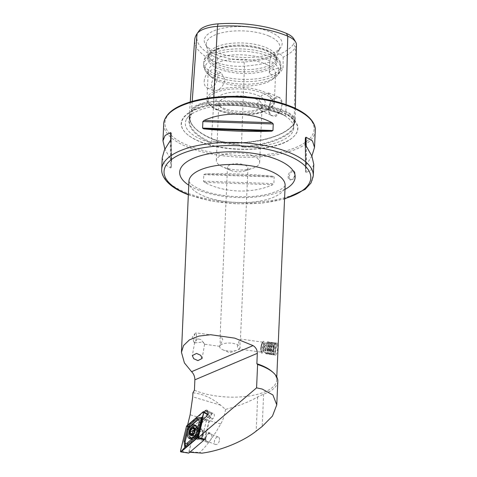<?xml version="1.0" encoding="UTF-8"?>
<svg xmlns="http://www.w3.org/2000/svg" width="477" height="477" viewBox="0 0 477 477"><rect width="100%" height="100%" fill="white"/><g stroke="black" fill="none" stroke-linecap="round" stroke-linejoin="round"><path stroke-width="0.36" stroke-dasharray="2.38 1.79" d="M213.774 97.338L213.535 104.576L210.494 103.765C202.26 103.396 196.417 105.518 192.97 110.139L191.82 113.401L191.003 114.277A54.277 21.417 -177.5 0 0 186.561 119.113A54.277 21.417 -177.5 0 0 201.473 139.469A54.277 21.417 -177.5 0 0 210.214 142.557A74.925 29.562 2.5 0 1 191.003 114.277M213.535 104.576L213.553 105.495L214.042 105.733C238.888 103.944 266.977 107.891 285.252 115.714M192.213 101.368L191.653 109.334A31.232 12.324 -177.5 0 1 213.565 101.362A74.817 29.52 2.5 0 1 285.902 111.475A31.232 12.324 2.5 0 1 295.197 120.681A31.232 12.324 2.5 0 1 294.19 123.674A74.817 29.52 2.5 0 1 241.696 142.772A31.232 12.324 2.5 0 1 211.496 138.551A74.817 29.52 2.5 0 1 189.262 115.869A74.817 29.52 2.5 0 1 191.653 109.334A0.483 0.429 -146 0 1 192.082 109.853L191.903 112.447M214.733 105.644A54.277 21.417 -177.5 0 1 277.638 111.761A54.277 21.417 -177.5 0 1 284.757 115.434L285.419 115.541A74.442 29.371 2.5 0 0 213.553 105.495L214.733 105.644A74.925 29.562 2.5 0 1 284.757 115.434L285.419 115.541L285.49 114.635L287.72 114.563L292.932 117.354L294.691 121.993L293.671 126.673L293.725 128.641A74.925 29.562 2.5 0 1 242.912 147.131A54.277 21.417 -177.5 0 0 293.725 128.641M296.432 44.778A29.157 11.502 2.5 0 1 295.496 47.569L294.19 123.674A0.483 0.429 34 0 0 293.713 124.05L293.593 127.222M242.912 147.131L241.487 146.612L241.457 145.676L238.309 144.704L214.155 141.329L211.645 141.502L211.538 142.42L210.214 142.557M197.454 338.903A5.056 0.423 -170 0 1 201.264 339.505L197.454 338.903L194.652 342.51L194.914 342.874L203.13 342.021L204.603 344.227M203.13 342.021C205.289 345.163 204.901 344.764 201.98 340.822L201.264 339.505M196.429 335.915A5.056 1.091 -82 0 0 195.856 332.797A5.056 1.091 -82 0 0 195.409 333.095A5.056 1.091 -82 0 0 193.883 339.69A5.056 1.091 -82 0 0 194.103 342.403A5.056 1.091 -82 0 0 194.455 342.814A5.056 1.091 -82 0 0 196.429 335.915M222.753 339.6L221.084 336.321L220.034 338.157L220.201 343.368L219.718 346.314L222.753 339.6M219.664 346.66L219.718 346.314A10.232 4.037 -177.5 0 0 219.664 346.66A10.232 4.037 -177.5 0 0 222.61 349.677A10.232 4.037 -177.5 0 0 222.705 349.719A10.232 4.037 -177.5 0 0 236.914 350.303A10.232 4.037 -177.5 0 0 239.281 349.051C238.208 349.039 237.588 347.948 237.409 345.777L239.072 341.18L240.474 339.034L239.955 342.003L240.056 347.9A10.232 4.037 -177.5 0 0 240.11 347.554A10.232 4.037 -177.5 0 0 237.069 344.495A10.232 4.037 -177.5 0 0 220.493 345.163M263.387 345.282A5.056 1.091 -82 0 0 262.815 342.158A5.056 1.091 -82 0 0 262.368 342.456A5.056 1.091 -82 0 0 260.841 349.051A5.056 1.091 -82 0 0 261.068 351.764A5.056 1.091 -82 0 0 261.414 352.175A5.056 1.091 -82 0 0 263.387 345.282M264.192 345.002A6.022 1.3 -82 0 0 263.507 341.282A6.022 1.3 -82 0 0 262.976 341.633A6.022 1.3 -82 0 0 261.157 349.486A6.022 1.3 -82 0 0 261.426 352.718A6.022 1.3 -82 0 0 261.843 353.207A6.022 1.3 -82 0 0 264.192 345.002M277.799 346.904L277.417 343.225L275.909 345.777L274.764 351.388L275.754 355.15L277.161 352.586L277.799 346.904M192.911 392.821L193.167 392.845C202.785 393.901 211.919 398.003 220.583 405.158L225.496 409.403C237.886 406.303 248.606 402.147 257.663 396.947L263.602 394.139A49.364 19.474 -177.5 0 0 277.805 381.314M207.865 413.988L209.182 412.861A3.011 1.765 110.6 0 1 210.715 412.432A3.011 1.765 110.6 0 1 210.858 412.498A3.011 1.765 110.6 0 1 211.615 414.418A3.011 1.765 110.6 0 1 210.13 417.637L206.326 420.881L209.063 421.906L212.867 418.663A3.011 1.765 -69.4 0 0 214.352 415.449A3.011 1.765 -69.4 0 0 213.452 413.464A3.011 1.765 -69.4 0 0 211.919 413.893L194.694 428.584L191.629 427.833L187.378 425.997L187.61 425.043M219.521 439.657A3.971 2.325 -69.4 0 0 218.335 437.033A3.971 2.325 -69.4 0 0 214.352 441.845A3.971 2.325 -69.4 0 0 215.538 444.469A3.971 2.325 -69.4 0 0 219.521 439.657M203.536 433.653A3.971 2.325 -69.4 0 0 203.494 432.77A3.971 2.325 -69.4 0 0 202.349 431.029A3.971 2.325 -69.4 0 0 198.366 435.847A3.971 2.325 -69.4 0 0 199.553 438.47A3.971 2.325 -69.4 0 0 201.562 437.91A3.971 2.325 -69.4 0 0 203.536 433.653M203.339 432.639A5.778 3.387 -69.4 0 0 203.28 431.357A5.778 3.387 -69.4 0 0 199.338 429.175A5.778 3.387 -69.4 0 0 195.826 435.829A5.778 3.387 -69.4 0 0 200.471 438.834A5.778 3.387 -69.4 0 0 203.339 432.639M294.864 174.01A4.818 3.053 -66.9 0 0 293.373 170.808A4.818 3.053 -66.9 0 0 289.98 172.006A4.818 3.053 -66.9 0 0 288.102 176.466A4.818 3.053 -66.9 0 0 289.593 179.668A4.818 3.053 -66.9 0 0 292.985 178.47A4.818 3.053 -66.9 0 0 294.864 174.01M288.853 176.788L290.809 172.358L294.202 171.16L295.609 174.326L293.82 178.827L290.421 180.02L288.853 176.788M268.45 108.923L272.981 99.133L279.57 97.32L282.193 103.92L280.452 111.403L275.813 116.436L270.662 115.5L268.45 108.923M268.45 108.899A9.755 6.183 113.1 0 1 272.82 99.282A9.755 6.183 113.1 0 1 279.117 97.439A9.755 6.183 113.1 0 1 282.134 103.92A9.755 6.183 113.1 0 1 278.335 112.954A9.755 6.183 113.1 0 1 271.461 115.38A9.755 6.183 113.1 0 1 268.438 109.561A9.755 6.183 113.1 0 1 268.45 108.899M257.151 104.075L261.712 95.382L268.581 92.943L270.835 99.097C270.602 104.105 268.885 107.897 265.677 110.467L263.531 111.248L260.925 110.885L257.151 104.075M224.917 79.51L221.143 72.707L214.245 75.133L211.233 84.489L213.487 90.642L215.616 90.803L217.762 90.028C221.799 87.81 224.184 84.304 224.917 79.51M204.216 81.495A9.755 6.183 113.1 0 1 208.008 72.456A9.755 6.183 113.1 0 1 214.883 70.036A9.755 6.183 113.1 0 1 217.9 76.517A9.755 6.183 113.1 0 1 214.101 85.55A9.755 6.183 113.1 0 1 207.227 87.977A9.755 6.183 113.1 0 1 204.216 81.495M280.506 111.153A58.391 23.039 2.5 0 1 291.793 138.241A58.391 23.039 2.5 0 1 198.569 140.965A58.391 23.039 2.5 0 1 186.418 133.638A58.391 23.039 2.5 0 1 206.142 105.918A58.391 23.039 2.5 0 1 280.506 111.153M253.198 155.896A21.674 8.55 2.5 0 1 259.643 162.371A21.674 8.55 2.5 0 1 252.87 168.19A21.674 8.55 2.5 0 1 222.789 166.956A21.674 8.55 2.5 0 1 222.58 166.867A21.674 8.55 2.5 0 1 216.343 160.481A21.674 8.55 2.5 0 1 229.813 153.2A21.674 8.55 2.5 0 1 253.198 155.896M244.898 165.12A10.232 4.037 2.5 0 1 247.945 168.178A10.232 4.037 2.5 0 1 244.743 170.927A10.232 4.037 2.5 0 1 230.54 170.349A10.232 4.037 2.5 0 1 230.439 170.307A10.232 4.037 2.5 0 1 227.493 167.29A10.232 4.037 2.5 0 1 233.855 163.85A10.232 4.037 2.5 0 1 244.898 165.12M255.684 98.972A21.674 8.55 2.5 0 1 262.129 105.447A21.674 8.55 2.5 0 1 259.87 109.024A21.674 8.55 2.5 0 1 225.275 110.038A21.674 8.55 2.5 0 1 220.768 107.319A21.674 8.55 2.5 0 1 218.83 103.557A21.674 8.55 2.5 0 1 232.293 96.282A21.674 8.55 2.5 0 1 255.684 98.972M257.914 95.442A24.679 9.737 2.5 0 1 262.684 106.89A24.679 9.737 2.5 0 1 223.284 108.04A24.679 9.737 2.5 0 1 218.15 104.946A24.679 9.737 2.5 0 1 226.48 93.23A24.679 9.737 2.5 0 1 257.914 95.442M265.522 64.025A33.712 13.302 2.5 0 1 275.551 74.102A33.712 13.302 2.5 0 1 272.039 79.665A33.712 13.302 2.5 0 1 218.216 81.233A33.712 13.302 2.5 0 1 211.204 77.006A33.712 13.302 2.5 0 1 208.193 71.156A33.712 13.302 2.5 0 1 229.139 59.834A33.712 13.302 2.5 0 1 265.522 64.025M266.667 50.991A34.547 13.63 2.5 0 1 276.01 57.89A34.547 13.63 2.5 0 1 259.363 72.319A34.547 13.63 2.5 0 1 218.192 68.628A34.547 13.63 2.5 0 1 209.141 54.974A34.547 13.63 2.5 0 1 266.667 50.991M266.142 49.876A33.712 13.302 2.5 0 1 275.259 56.614A33.712 13.302 2.5 0 1 276.165 59.953A33.712 13.302 2.5 0 1 255.219 71.276A33.712 13.302 2.5 0 1 218.836 67.09A33.712 13.302 2.5 0 1 208.807 57.013A33.712 13.302 2.5 0 1 210.005 53.764A33.712 13.302 2.5 0 1 266.142 49.876M266.238 47.664A33.712 13.302 2.5 0 1 276.266 57.741A33.712 13.302 2.5 0 1 275.974 59.261A33.712 13.302 2.5 0 1 253.496 69.266A33.712 13.302 2.5 0 1 218.931 64.878A33.712 13.302 2.5 0 1 209.063 56.34A33.712 13.302 2.5 0 1 208.902 54.801A33.712 13.302 2.5 0 1 229.854 43.479A33.712 13.302 2.5 0 1 266.238 47.664M268.927 36.025A36.872 14.548 2.5 0 1 279.576 48.708A36.872 14.548 2.5 0 1 278.586 50.604A36.872 14.548 2.5 0 1 217.184 54.855A36.872 14.548 2.5 0 1 207.215 47.485A36.872 14.548 2.5 0 1 206.392 45.518A36.872 14.548 2.5 0 1 227.189 31.715A36.872 14.548 2.5 0 1 268.927 36.025M270.566 32.102A39.001 15.389 2.5 0 1 280.786 47.515A39.001 15.389 2.5 0 1 215.842 52.011A39.001 15.389 2.5 0 1 205.289 44.218A39.001 15.389 2.5 0 1 224.089 27.934A39.001 15.389 2.5 0 1 270.566 32.102M162.234 157.75L164.273 164.201L170.7 167.934L171.356 167.457L171.637 160.952L164.887 149.14M171.154 133.125L171.637 160.952L171.154 133.065M194.425 390.21A48.159 19.002 -177.5 0 0 194.747 390.347A48.159 19.002 -177.5 0 0 246.722 396.333A48.159 19.002 -177.5 0 0 276.648 380.157A48.159 19.002 -177.5 0 0 272.343 371.804M240.056 347.9L239.072 349.051L261.414 352.175M203.941 411.866L187.378 425.997M201.986 438.679L206.326 420.881L202.671 419.718M204.848 439.192L209.063 421.906M311.875 156.027L305.888 165.531L305.608 172.102L305.119 144.281M305.125 144.34L305.608 172.042L306.156 172.555L311.666 169.699L313.788 164.368M273.041 176.317C253.192 174.188 225.514 173.24 205.021 173.992L203.804 174.671L203.518 181.182L204.651 182.417C224.655 192.976 252.327 193.918 272.677 184.736L273.881 183.585L274.168 177.074L273.041 176.317L205.021 173.992M199.219 30.629A27.07 10.679 -177.5 0 0 199.13 30.761A70.656 27.875 2.5 0 0 217.87 58.349A27.07 10.679 2.5 0 0 244.045 62.01A70.656 27.875 2.5 0 0 270.417 57.544A14.447 5.7 2.5 0 1 280.226 53.973A70.656 27.875 2.5 0 0 293.623 43.973L295.496 47.569A72.742 28.698 2.5 0 1 283.159 57.186L280.226 53.973M293.76 38.81A27.07 10.679 2.5 0 1 293.623 43.973M270.417 57.544L269.761 62.058L269.267 73.154C274.341 77.149 278.944 75.473 283.07 68.133L283.159 57.186M269.761 62.058A72.742 28.698 2.5 0 1 244.457 66.142A29.157 11.502 2.5 0 1 216.266 62.201A72.742 28.698 2.5 0 1 194.646 40.146M191.754 113.592L191.82 113.401A74.442 29.371 2.5 0 0 189.464 119.876L191.754 113.592M269.267 73.154A14.447 5.7 2.5 0 1 283.07 68.133M207.638 414.179L191.629 427.833M202.033 453.15L199.666 452.494L189.053 451.725L194.694 428.584M189.053 451.725L189.786 452.262M204.508 439.484L189.542 452.244M225.496 409.403C224.923 414.447 223.343 419.301 220.756 423.952C213.553 436.664 206.523 446.174 199.666 452.494M194.461 425.651A7.346 4.305 -69.4 0 0 189.536 432.359A7.346 4.305 -69.4 0 0 189.393 436.574M190.573 438.81A7.346 4.305 -69.4 0 0 191.42 439.329A7.346 4.305 -69.4 0 0 198.468 432.55A7.346 4.305 -69.4 0 0 196.584 425.579A7.346 4.305 -69.4 0 0 195.606 425.418M196.208 434.428A5.295 3.106 -69.4 0 0 197.567 439.454A5.295 3.106 -69.4 0 0 202.653 434.565A5.295 3.106 -69.4 0 0 201.294 429.533A5.295 3.106 -69.4 0 0 196.208 434.428M203.148 411.788L210.023 415.92L194.503 429.157L186.918 425.633M198.378 437.331L201.36 438.482M204.591 439.144L210.208 416.117L207.668 414.579M186.483 426.378L194.395 429.342L188.653 452.876L180.485 450.98M194.813 429.389A1.413 0.829 -69.4 0 0 194.831 429.342A0.805 0.471 110.6 0 1 195.588 428.65A0.805 0.471 110.6 0 1 195.832 429.115A1.413 0.829 -69.4 0 0 196.256 429.926A1.413 0.829 -69.4 0 0 196.834 429.831A0.805 0.471 110.6 0 1 197.168 429.771A0.805 0.471 110.6 0 1 197.162 430.999A1.413 0.829 -69.4 0 0 196.745 432.037A1.413 0.829 -69.4 0 0 196.894 432.949A0.805 0.471 110.6 0 1 196.858 433.867A0.805 0.471 110.6 0 1 196.214 434.35A1.413 0.829 -69.4 0 0 194.944 435.59A0.805 0.471 110.6 0 1 194.187 436.282A0.805 0.471 110.6 0 1 193.942 435.817A1.413 0.829 -69.4 0 0 193.519 435A1.413 0.829 -69.4 0 0 192.941 435.102A0.805 0.471 110.6 0 1 192.607 435.161A0.805 0.471 110.6 0 1 192.368 434.571M202.343 433.414A4.818 2.82 -69.4 0 0 200.966 429.61A4.818 2.82 -69.4 0 0 199.964 429.538A4.818 2.82 -69.4 0 0 196.196 434.815A4.818 2.82 -69.4 0 0 196.78 438.017A4.818 2.82 -69.4 0 0 197.579 438.625A4.818 2.82 -69.4 0 0 202.343 433.414M205.515 438.315A4.818 2.82 -69.4 0 0 206.893 442.125A4.818 2.82 -69.4 0 0 209.325 441.446A4.818 2.82 -69.4 0 0 211.663 436.914A4.818 2.82 -69.4 0 0 211.669 435.221A4.818 2.82 -69.4 0 0 210.279 433.11A4.818 2.82 -69.4 0 0 205.515 438.315M205.849 438.351A4.573 2.683 -69.4 0 0 209.475 441.326A4.573 2.683 -69.4 0 0 211.693 437.021A4.573 2.683 -69.4 0 0 211.699 435.406A4.573 2.683 -69.4 0 0 208.783 433.563A4.573 2.683 -69.4 0 0 205.849 438.351M196.446 432.591A6.32 3.703 -69.4 0 0 196.87 430.779A6.32 3.703 -69.4 0 0 196.941 429.962M192.434 438.238A6.32 3.703 -69.4 0 0 193.584 438.119A6.32 3.703 -69.4 0 0 198.193 431.28A6.32 3.703 -69.4 0 0 197.621 427.362A6.32 3.703 -69.4 0 0 196.381 426.277A6.32 3.703 -69.4 0 0 190.12 433.116A6.32 3.703 -69.4 0 0 191.933 438.113M273.494 349.343A5.682 1.228 -82 0 0 274.287 354.465A5.682 1.228 -82 0 0 276.076 348.532A5.682 1.228 -82 0 0 275.819 343.488A5.682 1.228 -82 0 0 273.494 349.343M273.088 349.319A6.022 1.3 -82 0 0 273.625 354.852A6.022 1.3 -82 0 0 273.929 354.745A6.022 1.3 -82 0 0 275.825 348.466A6.022 1.3 -82 0 0 275.557 343.118A6.022 1.3 -82 0 0 275.289 342.927A6.022 1.3 -82 0 0 273.088 349.319M271.807 349.14A6.022 1.3 -82 0 0 272.236 354.638A6.022 1.3 -82 0 0 272.343 354.673A6.022 1.3 -82 0 0 274.543 348.288A6.022 1.3 -82 0 0 274.007 342.748A6.022 1.3 -82 0 0 273.893 342.76A6.022 1.3 -82 0 0 271.807 349.14M270.727 348.937A5.539 1.198 -82 0 0 271.121 353.994A5.539 1.198 -82 0 0 271.538 353.904A5.539 1.198 -82 0 0 273.243 348.156A5.539 1.198 -82 0 0 273.023 343.273A5.539 1.198 -82 0 0 272.647 343.07A5.539 1.198 -82 0 0 270.727 348.937M270.203 348.914A6.022 1.3 -82 0 0 270.626 354.411A6.022 1.3 -82 0 0 271.079 354.31A6.022 1.3 -82 0 0 272.939 348.061A6.022 1.3 -82 0 0 272.695 342.754A6.022 1.3 -82 0 0 272.289 342.534A6.022 1.3 -82 0 0 270.203 348.914M269.123 348.717A5.539 1.198 -82 0 0 269.517 353.773A5.539 1.198 -82 0 0 269.928 353.678A5.539 1.198 -82 0 0 271.64 347.93A5.539 1.198 -82 0 0 271.419 343.046A5.539 1.198 -82 0 0 271.043 342.844A5.539 1.198 -82 0 0 269.123 348.717M268.593 348.693A6.022 1.3 -82 0 0 269.022 354.184A6.022 1.3 -82 0 0 269.475 354.083A6.022 1.3 -82 0 0 271.33 347.834A6.022 1.3 -82 0 0 271.091 342.528A6.022 1.3 -82 0 0 270.68 342.307A6.022 1.3 -82 0 0 268.593 348.693M267.514 348.49A5.539 1.198 -82 0 0 267.907 353.546A5.539 1.198 -82 0 0 268.324 353.451A5.539 1.198 -82 0 0 270.036 347.703A5.539 1.198 -82 0 0 269.809 342.82A5.539 1.198 -82 0 0 269.433 342.617A5.539 1.198 -82 0 0 267.514 348.49M266.989 348.466A6.022 1.3 -82 0 0 267.412 353.964A6.022 1.3 -82 0 0 267.865 353.862A6.022 1.3 -82 0 0 269.726 347.614A6.022 1.3 -82 0 0 269.481 342.307A6.022 1.3 -82 0 0 269.076 342.081A6.022 1.3 -82 0 0 266.989 348.466M265.91 348.264A5.539 1.198 -82 0 0 266.303 353.32A5.539 1.198 -82 0 0 266.721 353.23A5.539 1.198 -82 0 0 268.426 347.483A5.539 1.198 -82 0 0 268.205 342.599A5.539 1.198 -82 0 0 267.83 342.397A5.539 1.198 -82 0 0 265.91 348.264M265.385 348.24A6.022 1.3 -82 0 0 265.916 353.773A6.022 1.3 -82 0 0 266.261 353.636A6.022 1.3 -82 0 0 268.116 347.387A6.022 1.3 -82 0 0 267.877 342.081A6.022 1.3 -82 0 0 267.585 341.854A6.022 1.3 -82 0 0 265.385 348.24M261.307 347.673A6.022 1.3 -82 0 0 261.408 352.682A6.022 1.3 -82 0 0 261.843 353.207A6.022 1.3 -82 0 0 264.043 346.815A6.022 1.3 -82 0 0 263.507 341.282A6.022 1.3 -82 0 0 262.952 341.669A6.022 1.3 -82 0 0 261.307 347.673M260.895 347.483A4.77 1.032 -82 0 0 260.973 351.454A4.77 1.032 -82 0 0 263.06 346.809A4.77 1.032 -82 0 0 262.195 342.73A4.77 1.032 -82 0 0 260.895 347.483M266.226 347.244A4.818 1.043 -82 0 0 265.796 342.82A4.818 1.043 -82 0 0 265.349 343.13A4.818 1.043 -82 0 0 264.037 347.93A4.818 1.043 -82 0 0 264.121 351.937A4.818 1.043 -82 0 0 264.467 352.36A4.818 1.043 -82 0 0 266.226 347.244M275.879 348.598A4.818 1.043 -82 0 0 275.45 344.167A4.818 1.043 -82 0 0 273.691 349.277A4.818 1.043 -82 0 0 274.114 353.707A4.818 1.043 -82 0 0 275.879 348.598M192.97 110.139A54.766 21.608 2.5 0 1 210.494 103.765M286.075 104.582L285.902 111.475A0.483 0.304 -66.9 0 0 285.556 112.035A74.346 29.335 2.5 0 0 213.666 102A30.761 12.14 -177.5 0 0 192.082 109.853A74.346 29.335 2.5 0 0 189.715 116.346L189.464 119.876A74.442 29.371 2.5 0 0 211.538 142.42M244.045 62.01L244.457 66.142L241.457 145.676M217.87 58.349L216.266 62.201L211.496 138.551A0.483 0.304 113.1 0 1 211.806 138.873A74.346 29.335 2.5 0 1 189.715 116.346L189.697 116.65C189.59 124.706 196.912 132.01 211.657 138.551C220.243 141.997 230.236 143.398 241.642 142.736C268.557 140.381 285.932 134.085 293.784 123.847L294.708 121.116A30.761 12.14 2.5 0 1 293.713 124.062A74.346 29.335 2.5 0 1 241.553 143.04A30.761 12.14 2.5 0 1 211.806 138.879L211.645 141.502M287.72 114.563A54.766 21.608 2.5 0 1 294.345 124.318M238.309 144.704A54.766 21.608 2.5 0 1 214.155 141.329M188.916 181.427A48.159 19.002 -177.5 0 0 203.238 195.826A48.159 19.002 -177.5 0 0 255.213 201.807A48.159 19.002 -177.5 0 0 285.139 185.631M284.978 189.381A57.789 22.801 2.5 0 1 196.864 189.441A57.789 22.801 2.5 0 1 188.749 185.177M313.288 175.786A75.849 29.926 2.5 0 1 266.154 201.264A75.849 29.926 2.5 0 1 184.289 191.843A75.849 29.926 2.5 0 1 161.733 169.168M263.602 394.139L262.195 426.468M211.919 413.893L208.067 412.313M206.267 416.654L212.867 418.663M280.345 111.415A58.17 22.95 2.5 0 1 291.584 138.402A58.17 22.95 2.5 0 1 198.712 141.114A58.17 22.95 2.5 0 1 186.614 133.816A58.17 22.95 2.5 0 1 206.261 106.204A58.17 22.95 2.5 0 1 280.345 111.415M315.267 130.471A75.849 29.926 2.5 0 1 268.134 155.949A75.849 29.926 2.5 0 1 186.268 146.522A75.849 29.926 2.5 0 1 163.712 123.853M187.163 145.115A74.645 29.455 2.5 0 1 186.435 103.402A74.645 29.455 2.5 0 1 291.912 107.003A74.645 29.455 2.5 0 1 292.639 148.711A74.645 29.455 2.5 0 1 187.163 145.115M263.531 111.248A33.712 13.302 2.5 0 1 216.993 109.239A33.712 13.302 2.5 0 1 206.97 99.168A33.712 13.302 2.5 0 1 215.616 90.803M217.762 90.028A33.712 13.302 2.5 0 1 264.3 92.031A33.712 13.302 2.5 0 1 274.329 102.108A33.712 13.302 2.5 0 1 265.677 110.467M263.405 93.444A32.508 12.825 2.5 0 1 263.727 111.606A32.508 12.825 2.5 0 1 217.792 110.038A32.508 12.825 2.5 0 1 217.476 91.876A32.508 12.825 2.5 0 1 263.405 93.444M268.05 60.03A37.117 14.644 2.5 0 1 275.223 77.25A37.117 14.644 2.5 0 1 215.962 78.979A37.117 14.644 2.5 0 1 208.246 74.323A37.117 14.644 2.5 0 1 220.779 56.703A37.117 14.644 2.5 0 1 268.05 60.03M269.177 56.542A38.53 15.198 2.5 0 1 280.631 68.056A38.53 15.198 2.5 0 1 256.692 81.001A38.53 15.198 2.5 0 1 215.109 76.213A38.53 15.198 2.5 0 1 203.655 64.699A38.53 15.198 2.5 0 1 227.595 51.754A38.53 15.198 2.5 0 1 269.177 56.542M269.272 54.33A38.53 15.198 2.5 0 1 280.732 65.844A38.53 15.198 2.5 0 1 256.787 78.783A38.53 15.198 2.5 0 1 215.205 74.001A38.53 15.198 2.5 0 1 203.751 62.481A38.53 15.198 2.5 0 1 227.69 49.542A38.53 15.198 2.5 0 1 269.272 54.33M293.635 127.639A74.442 29.371 2.5 0 1 241.487 146.612M294.691 121.993L294.708 121.116A30.761 12.14 2.5 0 0 285.556 112.047A0.483 0.304 -66.9 0 0 285.556 112.047L285.49 114.635M199.13 30.761L196.965 33.795M188.349 194.443A73.44 28.978 -177.5 0 0 284.572 198.647M170.235 141.037L170.7 167.934M170.867 139.636L171.356 167.457M170.73 140.19L171.07 159.509M306.526 164.13L306.216 146.385M305.888 165.531L305.542 145.437M306.156 172.555L305.691 145.658M204.651 182.417L272.677 184.736M203.518 181.182L273.881 183.585M203.804 174.671L274.168 177.074M257.663 396.947L256.167 431.125M220.583 405.158L192.732 396.816M220.756 423.952L190.114 414.775M198.778 433.11A5.295 3.106 -69.4 0 0 197.418 428.078A5.295 3.106 -69.4 0 0 192.332 432.967A5.295 3.106 -69.4 0 0 193.692 437.999A5.295 3.106 -69.4 0 0 198.778 433.11M192.696 433.575A5.003 2.934 -69.4 0 0 195.439 437.534A5.003 2.934 -69.4 0 0 199.082 432.12A5.003 2.934 -69.4 0 0 198.635 429.02A5.003 2.934 -69.4 0 0 195.29 428.728A5.003 2.934 -69.4 0 0 192.696 433.575M197.162 430.999L194.676 430.069M192.941 435.102L190.454 434.171M193.942 435.817L192.13 435.137M194.831 429.342L193.668 428.906M195.832 429.115L193.346 428.179M196.834 429.831L194.819 429.073M196.894 432.949L194.407 432.013M196.214 434.35L193.728 433.42M194.944 435.59L192.458 434.654M293.599 127.18L292.687 123.281L289.384 119.184C286.755 116.787 283.052 114.558 278.27 112.5C267.597 108.052 254.766 105.495 239.788 104.821C228.626 104.415 218.4 105.238 209.099 107.283C196.834 110.265 189.321 114.212 186.561 119.113M188.91 181.332L190.049 183.031C191.688 184.969 195.093 187.097 200.257 189.423C217.208 197.084 249.799 199.195 269.308 193.728C276.773 191.599 281.639 189.387 283.916 187.085L285.157 185.535M204.621 344.215L202.105 358.454M194.103 342.403L192.219 337.394L195.409 333.095M221.084 336.321L195.856 332.797M262.815 342.158L240.474 339.034M262.368 342.456L262.976 341.633M277.417 343.225L267.585 341.854M210.858 412.498L207.149 410.423M218.335 437.033L202.349 431.029M203.494 432.77L203.28 431.357M294.202 171.16L293.373 170.808M268.581 92.943L279.117 97.439M214.883 70.036L221.143 72.707M186.418 133.638L186.614 133.816C189.757 136.637 193.895 139.141 199.034 141.329C225.245 153.153 275.247 151.883 291.584 138.402L291.793 138.241M244.743 170.927L252.87 168.19M259.643 162.371L262.129 105.447M259.87 109.024L262.684 106.89M208.193 71.156L206.97 99.168C205.891 102.179 211.895 108.279 217.369 110.044C227.267 113.979 238.583 115.416 251.325 114.361C265.922 113.478 275.402 106.121 274.329 102.108L275.551 74.102M272.039 79.665L275.223 77.25C278.973 74.018 280.774 70.954 280.631 68.056L280.732 65.844C281.883 60.06 273.238 52.786 267.782 51.128C256.894 46.8 244.576 45.214 230.826 46.376C216.224 47.312 203.542 54.3 203.751 62.481L203.655 64.699C203.262 67.567 204.788 70.775 208.246 74.323L211.204 77.006M275.259 56.614L276.01 57.89M276.165 59.953L276.266 57.741M275.974 59.261L279.576 48.708M278.586 50.604L280.786 47.515M247.945 168.178L240.48 339.052M240.128 347.214L240.11 347.554M222.61 349.677L229.64 352.753L236.914 350.303M276.785 376.991L276.648 380.157M227.493 167.29L220.034 338.157M207.215 47.485L205.289 44.218M209.063 56.34L206.392 45.518M208.807 57.013L208.902 54.801M210.005 53.764L209.141 54.974M220.768 107.319L218.15 104.946M216.343 160.481L218.83 103.557M230.439 170.307L222.58 166.867M190.251 101.947L189.262 115.869M295.394 108.374L295.197 120.681M207.227 87.977L213.487 90.642M260.925 110.885L271.461 115.38M290.421 180.02L289.593 179.668M201.562 437.91L200.471 438.834M215.538 444.469L199.553 438.47M210.715 412.432L213.452 413.464M275.754 355.15L265.916 353.773M261.068 351.764L261.426 352.718M219.682 346.338L204.603 344.233M194.914 342.874L194.455 342.814M194.652 342.51L192.344 355.568M188.332 194.771L210.643 200.924L236.139 203.834L261.795 203.16L284.56 198.975M191.42 439.329L189.596 438.643M201.294 429.533L197.418 428.078L197.872 428.543C198.193 428.054 198.247 429.425 198.033 432.651C195.218 439.573 193.549 437.779 193.692 437.999L197.567 439.454M210.172 415.902L207.781 414.269M196.584 425.579L194.759 424.894M193.584 438.119L195.439 437.534L196.78 438.017M197.621 427.362L198.635 429.02L199.964 429.538M192.607 435.161L190.067 434.207M206.893 442.125L197.579 438.625M210.279 433.11L200.966 429.61M193.519 435L192.475 434.613M195.588 428.65L193.036 427.69M196.256 429.926L194.855 429.401M197.168 429.771L194.628 428.817M194.187 436.282L191.635 435.322M274.287 354.465L273.929 354.745M273.625 354.852L272.343 354.673M271.121 353.994L272.236 354.638M271.538 353.904L271.079 354.31M269.517 353.773L270.626 354.411M269.928 353.678L269.475 354.083M267.907 353.546L269.022 354.184M268.324 353.451L267.865 353.862M266.303 353.32L267.412 353.964M266.721 353.23L266.261 353.636M260.973 351.454L261.408 352.682M264.121 351.937L262.445 347.214L265.349 343.13M275.45 344.167L265.796 342.82M274.114 353.707L264.467 352.36M262.195 342.73L262.952 341.669M268.205 342.599L267.877 342.081M267.83 342.397L269.076 342.081M269.809 342.82L269.481 342.307M269.433 342.617L270.68 342.307M271.419 343.046L271.091 342.528M271.043 342.844L272.289 342.534M273.023 343.273L272.695 342.754M272.647 343.07L273.893 342.76M275.289 342.927L274.007 342.748M275.819 343.488L275.557 343.118M273.977 348.717A4.818 4.818 0 0 0 267.758 343.559A4.818 4.818 0 0 0 268.634 352.938A4.818 4.818 0 0 0 273.977 348.717"/><path stroke-width="0.72" d="M193.674 358.68L197.919 360.612L202.105 358.454L200.775 355.341L196.53 353.409L192.344 355.568L193.674 358.68M189.786 452.262L202.033 453.15C220.672 450.705 243.031 441.607 256.167 431.125L262.195 426.468L272.462 416.057L276.773 404.86L277.805 381.314A49.364 19.474 -177.5 0 0 273.393 372.752A49.364 19.474 -177.5 0 0 263.119 366.557A49.364 19.474 -177.5 0 0 257.598 364.5L256.578 387.855L198.331 437.522L202.671 419.718L206.267 416.654A3.649 2.141 -69.4 0 0 208.067 412.754A3.649 2.141 -69.4 0 0 207.149 410.423A3.649 2.141 -69.4 0 0 205.116 410.864L203.941 411.866M276.773 404.86L272.892 394.926L262.141 389.047L256.578 387.855M204.084 120.431C224.434 111.242 252.106 112.19 272.105 122.75L273.243 123.984L272.957 130.495L271.741 131.175C251.242 131.926 223.57 130.978 203.715 128.85L202.588 128.092L202.874 121.581L204.084 120.431L272.105 122.75M164.887 149.14L162.973 140.798L165.096 135.468L170.599 132.612L171.154 133.125L170.867 139.636L164.458 149.987L162.234 157.75L161.733 169.168A75.849 29.926 2.5 0 1 208.866 143.69A75.849 29.926 2.5 0 1 290.731 153.117A75.849 29.926 2.5 0 1 313.288 175.786L313.788 164.368L311.833 155.931L305.119 144.215L305.405 137.704L306.055 137.233L312.483 140.965L314.528 147.417L311.875 156.027M187.61 425.043L190.114 414.775L192.732 396.816L192.911 392.821L194.425 390.21L194.878 379.823C194.813 376.52 193.71 373.807 191.569 371.69L184.402 362.89L181.457 352.294L183.544 345.545L189.458 339.851L198.891 336.088L210.643 334.711L234.756 338.139L253.06 345.61C255.899 347.423 257.318 349.999 257.318 353.344L256.864 363.724L257.598 364.5M273.393 372.752L272.343 371.804A48.159 19.002 -177.5 0 0 262.326 365.758A48.159 19.002 -177.5 0 0 256.864 363.724M204.508 439.484L204.848 439.192L198.331 437.522M218.12 23.85L217.423 26.354A72.742 28.698 2.5 0 1 287.756 36.186A29.157 11.502 2.5 0 1 295.645 42.012L293.76 38.81A27.07 10.679 2.5 0 0 286.438 33.402A70.656 27.875 2.5 0 0 218.12 23.85A27.07 10.679 -177.5 0 0 199.219 30.629L197.067 33.652A29.157 11.502 -177.5 0 0 196.965 33.795L192.213 101.368M190.251 101.947L194.646 40.146A72.742 28.698 2.5 0 1 196.965 33.795M295.645 42.012A29.157 11.502 2.5 0 1 296.432 44.778L295.394 108.374M213.774 97.338L217.423 26.354A29.157 11.502 -177.5 0 0 197.067 33.652M187.711 431.673A7.346 4.305 -69.4 0 0 189.596 438.643A7.346 4.305 -69.4 0 0 196.643 431.864A7.346 4.305 -69.4 0 0 194.759 424.894A7.346 4.305 -69.4 0 0 187.711 431.673M189.393 436.574A7.346 4.305 -69.4 0 0 190.573 438.81M195.606 425.418A7.346 4.305 -69.4 0 0 194.461 425.651M195.069 436.318A2.409 1.413 -69.4 0 0 196.154 434.44L199.1 422.372A2.409 1.413 -69.4 0 0 198.808 420.309A2.409 1.413 -69.4 0 0 197.257 420.428L189.291 427.219A2.409 1.413 -69.4 0 0 188.206 429.097L185.261 441.171A2.409 1.413 -69.4 0 0 185.547 443.234A2.409 1.413 -69.4 0 0 187.103 443.109L195.069 436.318L195.713 437.355L196.894 436.336L197.287 434.636L196.154 434.44M203.148 411.788L186.483 426.378L180.485 450.98L181.212 451.749L197.442 437.91L203.876 412.557L203.148 411.788L203.727 411.699L207.781 414.269M197.872 437.165L198.378 437.331M201.36 438.482L204.46 439.645L204.591 439.144M207.668 414.579L203.876 412.557M188.737 453.108L180.813 451.91L188.838 453.067L204.359 439.83L197.442 437.91M197.848 437.159L203.84 412.575A0.912 0.537 -69.4 0 0 203.733 411.794A0.912 0.537 -69.4 0 0 203.142 411.842L186.924 425.669A0.912 0.537 -69.4 0 0 186.513 426.378L180.515 450.962A0.912 0.537 -69.4 0 0 180.628 451.749A0.912 0.537 -69.4 0 0 181.218 451.701L197.436 437.874A0.912 0.537 -69.4 0 0 197.848 437.159L197.436 437.874M198.313 434.654L197.287 434.636L201.294 418.484L197.561 419.748L189.596 426.539L188.021 429.264L185.076 441.332L185.416 445.935L184.814 447.414L184.05 441.314L186.996 429.24L187.962 426.903L189.327 425.204L197.293 418.412L202.302 417.166L197.663 437.117L188.016 445.482L184.814 447.414L181.475 451.123L180.515 450.962M188.642 427.648L187.473 426.545L186.513 426.378M196.894 436.336L197.693 437.296M201.294 418.484L202.302 417.166L203.84 412.575M185.416 445.935L187.747 444.147L187.103 443.109M190.454 434.171L189.858 433.998A4.031 2.361 -69.4 0 0 191.808 435.328L194.3 432.907L194.801 429.008A4.031 2.361 -69.4 0 0 192.941 427.672L192.756 427.714A4.031 2.361 -69.4 0 0 190.424 429.98L190.299 430.236A4.031 2.361 -69.4 0 0 189.757 432.096A4.031 2.361 -69.4 0 0 189.816 433.849L191.11 434.1L191.808 435.328A4.031 2.361 -69.4 0 0 194.3 432.907A4.031 2.361 -69.4 0 0 194.843 429.157M190.299 430.236L190.621 431.989L189.816 433.849M192.368 434.571A0.805 0.471 110.6 0 1 192.374 434.523A0.805 0.471 110.6 0 1 192.613 433.933A1.413 0.829 -69.4 0 0 192.881 431.983A0.805 0.471 110.6 0 1 192.791 431.464A0.805 0.471 110.6 0 1 193.555 430.576A1.413 0.829 -69.4 0 0 194.813 429.389M196.941 429.962A6.32 3.703 -69.4 0 0 195.057 425.782A6.32 3.703 -69.4 0 0 193.656 425.711A6.32 3.703 -69.4 0 0 188.797 432.615A6.32 3.703 -69.4 0 0 190.609 437.618A6.32 3.703 -69.4 0 0 192.01 437.689A6.32 3.703 -69.4 0 0 196.446 432.591M191.766 435.614A4.335 2.54 -69.4 0 0 195.099 430.88A4.335 2.54 -69.4 0 0 192.893 427.404A4.335 2.54 -69.4 0 0 189.566 432.138A4.335 2.54 -69.4 0 0 191.766 435.614M190.609 437.618L191.933 438.113A6.32 3.703 -69.4 0 0 192.434 438.238M192.756 427.714L190.424 429.98M194.819 429.073L193.841 429.026L194.855 429.401M194.348 428.895L193.346 428.179M192.13 435.137L191.456 434.881L191.808 435.328M285.145 185.559L285.139 185.631A48.159 19.002 -177.5 0 0 270.817 171.237A48.159 19.002 -177.5 0 0 218.842 165.251A48.159 19.002 -177.5 0 0 188.916 181.427L181.457 352.294M188.749 185.177A57.789 22.801 2.5 0 1 201.085 155.609A57.789 22.801 2.5 0 1 277.966 159.938A57.789 22.801 2.5 0 1 284.978 189.381M284.572 198.647A73.44 28.978 -177.5 0 0 288.943 155.937A73.44 28.978 -177.5 0 0 185.165 152.396A73.44 28.978 -177.5 0 0 185.881 193.435A73.44 28.978 -177.5 0 0 188.349 194.443M208.067 412.313L205.116 410.864M162.973 140.798L163.712 123.853A75.849 29.926 2.5 0 1 210.846 98.375A75.849 29.926 2.5 0 1 292.711 107.802A75.849 29.926 2.5 0 1 315.267 130.471L314.528 147.417M194.878 379.823L257.318 353.344M286.438 33.402L287.756 36.186L286.075 104.582M170.599 132.612L170.73 140.19M273.243 123.984L202.874 121.581M272.957 130.495L202.588 128.092M271.741 131.175L203.715 128.85M306.216 146.385L306.055 137.233M305.542 145.437L305.405 137.704M191.569 371.69L253.06 345.61M181.475 451.123L181.218 451.701M203.685 412.718L203.142 411.842M187.473 426.545L186.924 425.669M188.016 445.482L187.747 444.147L195.713 437.355A1.687 0.936 49.5 0 1 195.975 438.691M184.05 441.314L185.261 441.171M186.996 429.24L188.206 429.097M189.327 425.204L189.291 427.219M197.293 418.412A1.687 0.936 49.5 0 1 197.561 419.748L197.257 420.428M201.258 422.586L199.1 422.372M192.881 431.983L190.395 431.047M192.613 433.933L190.126 432.997M193.555 430.576L191.068 429.646M193.668 428.906L192.338 428.412M161.733 169.168C161.381 173.073 163.11 179.215 171.613 185.893C175.268 188.665 179.74 191.182 185.034 193.441L188.332 194.771M163.712 123.853C164.738 114.325 173.759 106.973 190.764 101.792C205.301 97.546 221.99 95.794 240.831 96.533C260.734 97.505 277.906 100.993 292.335 106.997C297.6 109.245 302.036 111.731 305.638 114.456C313.61 120.592 315.649 126.626 315.267 130.471M285.139 185.631L276.785 376.991M284.56 198.975L305.101 189.405L310.974 183.043L313.288 175.786M196.256 426.229L195.057 425.782M192.475 434.613L191.11 434.1"/></g></svg>
